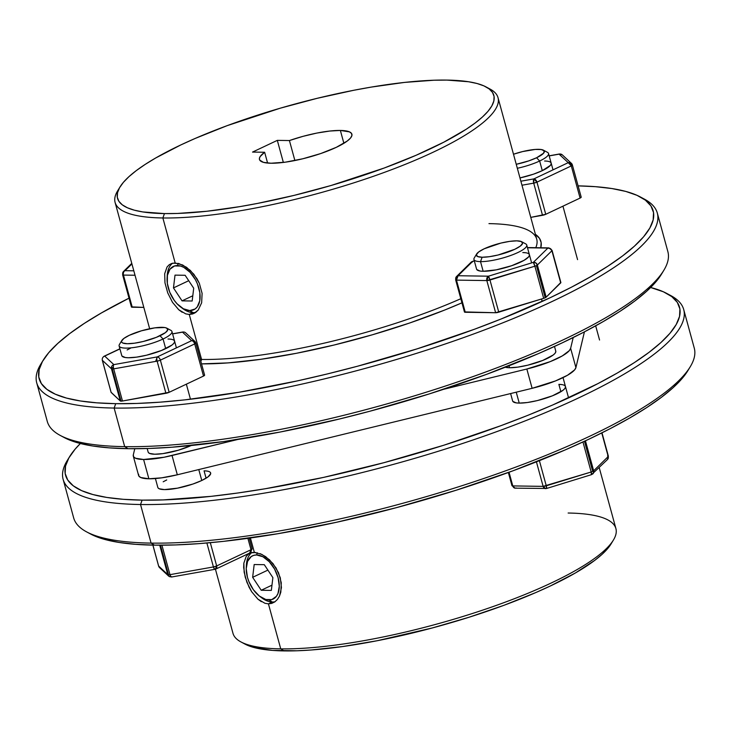 <?xml version="1.0" encoding="UTF-8"?>
<svg xmlns="http://www.w3.org/2000/svg" width="731" height="731" viewBox="0 0 731 731"><rect width="100%" height="100%" fill="white"/><g stroke="black" fill="none" stroke-linecap="round" stroke-linejoin="round"><path stroke-width="1.1" d="M272.279 602.024L268.917 599.987A23.959 14.355 64.7 0 1 259.852 596.432A23.959 14.355 64.7 0 1 246.265 567.685A23.959 14.355 64.7 0 1 256.599 554.966L257.394 552.782L256.599 554.966L262.941 556.766L269.255 561.719L274.573 569.074L278.1 577.709L279.288 586.299L277.963 593.554L276.4 596.322L271.795 599.594L265.81 599.502L259.359 596.057L253.429 589.789L248.924 581.638L247.425 577.243L246.237 568.645L247.562 561.39L251.199 556.593L253.73 555.35L256.599 554.966A23.959 14.355 64.7 0 1 278.1 577.709A23.959 14.355 64.7 0 1 268.917 599.987L272.279 602.024A27.376 16.402 64.7 0 1 260.848 597.145A27.376 16.402 -115.3 0 0 261.908 597.967A27.376 16.402 -115.3 0 0 272.279 602.024A27.376 16.402 -115.3 0 0 275.03 601.732A27.376 16.402 64.7 0 1 272.279 602.024L268.423 603.852L272.279 602.024M246.347 566.461A27.376 16.402 64.7 0 1 251.729 552.654A27.376 16.402 -115.3 0 0 246.384 565.118L246.265 567.685M261.223 590.255L271.338 590.41L272.882 577.627L264.302 564.688L254.178 564.533L252.643 577.316L261.223 590.255L271.969 585.175L261.223 590.255L252.643 577.316L254.178 564.533L264.302 564.688L272.882 577.627L271.338 590.41L261.223 590.255M267.893 570.107L252.643 577.316L267.893 570.107M178.227 263.379L177.432 265.563A23.959 14.355 64.7 0 1 198.923 288.306A23.959 14.355 64.7 0 1 189.749 310.584L193.103 312.621A27.376 16.402 -115.3 0 0 195.862 312.329A27.376 16.402 64.7 0 1 193.103 312.621A27.376 16.402 64.7 0 1 181.681 307.742A27.376 16.402 -115.3 0 0 182.741 308.573A27.376 16.402 -115.3 0 0 193.103 312.621L189.749 310.584L183.408 308.774L177.103 303.822L174.261 300.386L169.747 292.236L167.344 283.454L167.417 275.377L169.948 269.227L174.554 265.947L180.539 266.038L183.773 267.363L190.078 272.316L195.405 279.671L197.434 283.911L199.837 292.692L199.764 300.77L197.233 306.919L195.15 308.957L189.749 310.584A23.959 14.355 64.7 0 1 180.676 307.029A23.959 14.355 64.7 0 1 167.088 278.283A23.959 14.355 64.7 0 1 177.432 265.563L178.227 263.379M167.18 277.058A27.376 16.402 64.7 0 1 172.553 263.251A27.376 16.402 -115.3 0 0 167.207 275.715L167.088 278.283M173.466 287.913L182.046 300.861L192.171 301.008L193.706 288.224L185.135 275.285L175.011 275.13L173.466 287.913L188.726 280.704L173.466 287.913L175.011 275.13L185.135 275.285L193.706 288.224L192.171 301.008L182.046 300.861L173.466 287.913M192.801 295.772L182.046 300.861L192.801 295.772M131.425 306.865L143.815 307.404L132.247 307.23L123.448 275.075L135.025 275.249L123.448 275.075A3.427 0.777 164.7 0 1 122.625 274.81A3.427 0.777 164.7 0 1 122.79 274.463A3.427 3.088 45.5 0 1 125.047 270.689L133.81 270.817L125.047 270.689A3.427 2.632 90.9 0 0 123.448 275.075A3.427 2.632 -89.1 0 1 125.047 270.689L123.091 272.023L123.914 271.146M131.927 263.937L125.047 270.689L131.927 263.937M132.247 307.23L123.448 275.075A3.427 0.777 -15.3 0 1 122.625 274.81L131.425 306.965A3.427 0.777 -15.3 0 0 132.247 307.23M172.909 263.178L178.803 263.525L186.551 267.299L193.843 274.216L199.362 283.354L202.103 293.396L201.646 302.789L198.229 310.054L195.625 312.493L192.582 313.983L189.256 314.449L193.103 312.621L189.256 314.449L185.738 313.873L178.748 309.752L172.507 302.351L167.719 292.866L164.968 282.815L164.685 273.75L167.052 266.979L169.199 264.759L171.557 263.535M487.897 88.012A198.494 44.874 164.7 0 1 498.021 97.68A198.494 44.874 164.7 0 1 380.01 173.96A198.494 44.874 164.7 0 1 162.867 217.975A198.494 44.874 -15.3 0 0 400.213 166.366A198.494 44.874 -15.3 0 0 490.044 89.063L486.005 86.898A195.076 44.107 164.7 0 1 397.719 162.867A195.076 44.107 164.7 0 1 164.457 213.589L162.867 217.975L175.175 262.996L162.867 217.975A198.494 44.874 164.7 0 1 115.096 202.432A198.494 44.874 164.7 0 1 118.897 188.964M119.957 187.035L117.581 190.955A198.494 44.874 -15.3 0 0 162.867 217.975L164.457 213.589A195.076 44.107 164.7 0 1 119.957 187.035A195.076 44.107 164.7 0 1 254.342 116.202A195.076 44.107 164.7 0 1 446.906 80.09L433.986 80.227L404.572 82.411L371.357 87.08L353.722 90.288L317.236 98.301L280.302 108.179L227.167 125.65L195.241 138.415L180.795 144.948L155.648 158.006L145.177 164.411L136.258 170.634L128.976 176.637L123.384 182.357L119.555 187.721L117.517 192.701L117.289 197.242L118.879 201.29L122.269 204.817L127.422 207.787L134.294 210.172L142.81 211.935L164.457 213.589L177.377 213.452L206.791 211.268L240.006 206.599L257.641 203.392L294.127 195.378L331.061 185.5L384.195 168.029L416.122 155.264L443.808 142.179L466.186 129.277L475.104 123.046L482.387 117.042L487.979 111.331L491.808 105.958L493.845 100.979L494.074 96.437L492.484 92.389L489.094 88.862L483.94 85.892L477.078 83.517L468.553 81.744L446.906 80.09A195.076 44.107 164.7 0 1 486.005 86.898M201.528 363.864A201.92 45.651 -15.3 0 0 461.937 302.835L444.411 310.154L409.634 323.011L372.417 334.771L334.195 344.995L296.42 353.292L260.565 359.341L227.999 362.905L201.528 363.864M540.794 247.754A201.92 45.651 -15.3 0 0 535.403 234.304L539.505 238.397L541.15 242.591L540.794 247.754M201.573 359.46L200.861 361.416L201.573 359.46A198.494 44.874 -15.3 0 0 460.813 298.723A198.494 44.874 164.7 0 1 201.573 359.46L189.256 314.449L201.573 359.46A198.494 44.874 164.7 0 1 200.312 359.442A198.494 44.874 -15.3 0 0 201.573 359.46M488.966 223.622A198.494 44.874 164.7 0 1 528.751 230.548A198.494 44.874 164.7 0 1 535.786 247.681A198.494 44.874 -15.3 0 0 536.728 239.165L498.021 97.68M36.724 382.861L47.287 421.449A321.704 72.734 -15.3 0 0 124.69 446.641L114.137 408.053A321.704 72.734 -15.3 0 0 498.807 324.4A321.704 72.734 -15.3 0 0 644.395 199.124L640.356 196.959A318.277 71.958 164.7 0 1 496.312 320.909A318.277 71.958 164.7 0 1 115.736 403.667L114.137 408.053L124.69 446.641L128.053 448.688A318.277 71.958 -15.3 0 0 442.228 389.76A318.277 71.958 -15.3 0 0 661.482 274.189L663.867 270.269A321.704 72.734 164.7 0 1 442.246 387.083A321.704 72.734 164.7 0 1 124.69 446.641A321.704 72.734 -15.3 0 0 476.621 375.295A321.704 72.734 -15.3 0 0 667.878 251.674L657.324 213.086A321.704 72.734 164.7 0 1 466.067 336.717A321.704 72.734 164.7 0 1 114.137 408.053A321.704 72.734 164.7 0 1 36.724 382.861A321.704 72.734 164.7 0 1 42.014 362.284M43.129 360.337L40.744 364.257A321.704 72.734 -15.3 0 0 114.137 408.053L115.736 403.667A318.277 71.958 164.7 0 1 43.129 360.337A318.277 71.958 164.7 0 1 129.012 298.166L101.353 312.978L84.275 323.422L69.719 333.583L57.831 343.378L48.712 352.698L42.462 361.461L39.145 369.584L38.77 376.986L41.365 383.601L46.894 389.349L55.3 394.192L66.503 398.084L80.41 400.972L96.876 402.836L115.736 403.667L136.816 403.448L159.915 402.178L184.806 399.875L238.991 392.264L297.298 380.906L327.296 373.952L357.486 366.231L417.227 348.815L474.245 329.325L501.037 319.027L549.904 297.846L571.514 287.155L590.94 276.537L608.018 266.093L622.574 255.932L634.462 246.137L643.582 236.817L649.832 228.054L653.158 219.93L653.523 212.529L650.928 205.914L645.409 200.166L636.993 195.323L625.791 191.431L611.884 188.543L595.427 186.679L578.12 185.875A318.277 71.958 164.7 0 1 640.356 196.959M642.302 198.064A321.704 72.734 164.7 0 1 657.324 213.086M271 163.232A47.917 10.828 164.7 0 1 259.468 159.486A47.917 10.828 164.7 0 1 264.64 152.258L267.601 163.068L264.64 152.258L252.542 152.075L264.64 152.258L260.126 156.617L259.395 158.481L259.715 160.08L263.452 162.355L271 163.232A47.917 10.828 164.7 0 0 323.413 152.615A47.917 10.828 164.7 0 0 351.894 134.193A47.917 10.828 164.7 0 0 340.372 130.447L343.881 143.294L340.372 130.447L349.464 131.872L351.565 133.462L351.894 135.573L350.46 138.122L347.298 140.992L336.351 147.306L320.745 153.547L302.844 158.764L285.373 162.163L271 163.232M289.421 140.553A47.917 10.828 164.7 0 1 340.372 130.447L329.699 131.05L316.861 133.069L303.018 136.341L289.421 140.553L277.314 140.37L283.354 162.437L277.314 140.37L252.542 152.075L277.314 140.37L289.421 140.553L294.885 160.528L289.421 140.553M182.211 312.292L178.748 309.752L172.507 302.351L167.719 292.866L164.968 282.815L164.685 273.75L167.052 266.979L169.199 264.759L171.949 263.416L175.175 262.996L182.649 264.978L190.334 270.406L196.895 278.575L199.362 283.354L202.103 293.396L201.646 302.789L198.229 310.054L194.026 313.425M661.509 274.143L655.89 281.837L646.78 291.157L634.883 300.944L620.336 311.114L603.258 321.558L583.822 332.166L562.221 342.857L538.656 353.521L486.563 374.345L429.545 393.835L369.795 411.251L339.613 418.964L280.083 432.048L223.567 441.579L172.233 447.189L149.133 448.459L128.053 448.688L109.184 447.856L92.727 445.992L78.82 443.096L64.154 437.522M124.69 446.641A321.704 72.734 164.7 0 1 60.207 435.411L64.255 437.577A318.277 71.958 -15.3 0 0 128.053 448.688L124.69 446.641M204.068 470.855L206.069 478.202L204.068 470.855A27.376 6.186 164.7 0 1 210.656 473.003A27.376 6.186 164.7 0 1 194.373 483.52A27.376 6.186 164.7 0 1 164.42 489.596L159.221 488.783L158.024 487.869M561.911 384.607L558.868 384.378L560.878 391.725L558.868 384.378A27.376 6.186 164.7 0 1 565.456 386.525A27.376 6.186 164.7 0 1 549.182 397.043A27.376 6.186 164.7 0 1 519.229 403.11L516.196 402.882L512.833 401.392M260.108 553.623L265.7 556.684L272.992 563.592L278.52 572.72L281.271 582.762L280.823 592.165L279.452 596.167L277.415 599.438L274.819 601.887L271.777 603.377L268.423 603.852L264.924 603.276L257.924 599.164L251.674 591.754L246.895 582.26L244.145 572.209L243.852 563.162L246.219 556.392L248.376 554.162L251.108 552.819L255.905 552.517M215.435 569.202L232.979 633.32A198.494 44.874 -15.3 0 0 280.741 648.863A198.494 44.874 164.7 0 1 240.956 641.937L244.995 644.102A195.076 44.107 -15.3 0 0 284.094 650.91L280.741 648.863L268.423 603.852L280.741 648.863A198.494 44.874 -15.3 0 0 497.884 604.848A198.494 44.874 -15.3 0 0 615.904 528.568L599.228 467.63M63.122 479.326L73.676 517.913A321.704 72.734 -15.3 0 0 151.079 543.106A321.704 72.734 164.7 0 1 86.605 531.876L90.644 534.041A318.277 71.958 -15.3 0 0 154.442 545.152L151.079 543.106L140.526 504.518L142.125 500.132A318.277 71.958 164.7 0 1 69.518 456.811A318.277 71.958 164.7 0 1 80.364 443.507L75.11 449.163L68.86 457.935L65.534 466.049L65.16 473.46L67.755 480.066L73.283 485.823L81.689 490.665L92.901 494.549L106.799 497.436L123.265 499.31L142.125 500.132L163.205 499.913L211.195 496.34L237.639 493.023L265.38 488.728L323.687 477.37L383.876 462.705L443.626 445.289L500.634 425.789L527.435 415.5L552.727 404.974L597.903 383.62L617.329 373.002L634.407 362.567L648.964 352.397L660.851 342.611L669.971 333.281L676.221 324.518L679.547 316.395L679.912 308.994L677.317 302.387L671.798 296.631L663.382 291.788L650.636 287.493A318.277 71.958 164.7 0 1 666.745 293.423A318.277 71.958 164.7 0 1 522.702 417.374A318.277 71.958 164.7 0 1 142.125 500.132L140.526 504.518A321.704 72.734 164.7 0 1 63.122 479.326A321.704 72.734 164.7 0 1 68.403 458.748M69.518 456.811L67.133 460.731A321.704 72.734 -15.3 0 0 140.526 504.518L151.079 543.106A321.704 72.734 -15.3 0 0 503.01 471.769A321.704 72.734 -15.3 0 0 694.276 348.139L683.713 309.551A321.704 72.734 164.7 0 1 492.456 433.181A321.704 72.734 164.7 0 1 140.526 504.518A321.704 72.734 -15.3 0 0 525.196 420.873A321.704 72.734 -15.3 0 0 670.793 295.589L666.745 293.423M252.058 552.59L254.351 552.398L250.404 537.979L254.351 552.398L261.789 554.363L269.474 559.782L276.044 567.941L280.284 577.718L281.444 587.651L279.452 596.167L277.415 599.438L274.819 601.887L271.777 603.377L268.423 603.852M163.187 481.793L166.714 479.956M210.464 472.582L210.656 473.789L208.024 476.886L201.774 480.495L192.856 484.059L177.505 488.162L164.42 489.596A27.376 6.186 164.7 0 1 157.832 487.449L155.401 478.54M565.273 386.105L565.456 387.311L564.634 388.764L562.833 390.409L552.371 395.836L537.431 400.561L527.444 402.507L519.229 403.11A27.376 6.186 164.7 0 1 512.641 400.972L510.613 393.552M611.445 543.279L607.616 548.643L602.024 554.363L594.742 560.366L575.352 572.994L550.205 586.052L535.759 592.585L503.833 605.35L468.882 617.293L432.268 627.966L377.278 640.712L342.638 646.551L311.178 649.996L297.014 650.773L272.535 650.407L253.922 647.483L244.94 644.066M668.691 294.529A321.704 72.734 164.7 0 1 683.713 309.551M687.908 370.617L682.288 378.302L673.169 387.622L661.281 397.417L646.725 407.578L629.647 418.022L610.211 428.64L588.61 439.331L565.045 449.985L512.952 470.81L455.934 490.3L396.193 507.716L336.004 522.391L277.698 533.749L223.512 541.36L198.622 543.663L175.522 544.933L154.442 545.152L135.573 544.321L119.116 542.457L105.209 539.569L90.543 533.986M690.256 366.743A321.704 72.734 164.7 0 1 468.635 483.547A321.704 72.734 164.7 0 1 151.079 543.106L154.442 545.152A318.277 71.958 -15.3 0 0 468.617 486.225A318.277 71.958 -15.3 0 0 687.871 370.663L690.256 366.743M568.133 513.025A198.494 44.874 164.7 0 1 613.419 540.045A198.494 44.874 164.7 0 1 476.676 612.112A198.494 44.874 164.7 0 1 280.741 648.863L284.094 650.91A195.076 44.107 -15.3 0 0 476.658 614.798A195.076 44.107 -15.3 0 0 611.043 543.965L613.419 540.045M261.369 601.686L257.924 599.164L251.674 591.754L249.061 587.176L245.232 577.216L243.67 567.484L243.852 563.162L246.219 556.392L248.376 554.162L250.715 552.947M167.993 339.02A27.376 6.186 164.7 0 1 174.581 341.158A27.376 6.186 164.7 0 1 158.307 351.684A27.376 6.186 164.7 0 1 128.354 357.751L125.321 357.523L121.958 356.024M111.094 392.373A3.427 0.777 -15.3 0 0 111.158 392.474L102.358 360.319A3.427 0.777 164.7 0 1 102.294 360.219L111.094 392.373A3.427 0.777 -15.3 0 1 111.094 392.264L120.277 400.981L111.158 392.474L102.358 360.319L111.487 368.826L120.277 400.981L122.47 401.017L113.68 368.863A3.427 0.777 164.7 0 1 112.245 369L121.044 401.155A3.427 0.777 -15.3 0 0 122.47 401.017L113.68 368.863L157.128 361.141L165.928 393.296L122.47 401.017L169.172 392.3L160.372 360.145L194.702 343.917L203.501 376.072L169.172 392.3L203.501 376.072L204.552 375.049A3.427 0.777 -15.3 0 1 204.607 375.14A3.427 0.777 -15.3 0 1 203.501 376.072L194.702 343.917A3.427 2.047 -115.3 0 0 191.632 340.673L182.503 332.157L172.598 333.921L182.503 332.157L191.632 340.673L157.302 356.902L191.632 340.673A3.427 3.299 -47 0 1 195.753 342.894L193.286 340.582L195.753 342.894A3.427 0.777 164.7 0 1 195.817 342.985A3.427 0.777 164.7 0 1 194.702 343.917L160.372 360.145A3.427 0.777 164.7 0 1 157.128 361.141L165.928 393.296A3.427 0.777 -15.3 0 0 169.172 392.3L160.372 360.145A3.427 2.047 64.7 0 0 157.302 356.902L113.844 364.614L157.302 356.902L155.703 361.288M103.619 356.673A3.427 2.047 64.7 0 1 104.14 356.225A3.427 2.047 64.7 0 1 104.716 356.098A3.427 3.299 133 0 0 102.358 360.319L111.487 368.826L120.277 400.981A3.427 0.777 -15.3 0 0 121.044 401.155L112.245 369A3.427 0.777 164.7 0 1 111.487 368.826A3.427 3.299 -47 0 1 113.844 364.614L104.716 356.098L119.939 348.906L104.716 356.098L113.844 364.614A3.427 1.252 79.9 0 0 113.68 368.863L157.128 361.141A3.427 1.252 -100.1 0 1 157.302 356.902M127.121 349.957L130.648 348.12M174.398 340.747L174.581 341.953L173.759 343.406L171.959 345.05L161.496 350.478L146.556 355.202L136.569 357.139L128.354 357.751A27.376 6.186 164.7 0 1 121.766 355.613L119.126 345.964A27.376 6.186 164.7 0 0 135.418 347.271A27.376 6.186 164.7 0 0 163.068 339.001L159.998 335.757A23.959 5.419 164.7 0 1 133.362 343.342A23.959 5.419 164.7 0 1 121.849 340.463A23.959 5.419 164.7 0 1 129.323 335.291L123.85 338.444L121.547 341.158L121.721 342.209L122.762 343.013L127.313 343.725L134.504 343.186L143.239 341.487L156.315 337.347L165.462 332.605L167.764 329.891L166.549 328.036L164.658 327.534L154.808 327.863L141.54 330.777L129.323 335.291A23.959 5.419 164.7 0 1 166.805 328.164A23.959 5.419 164.7 0 1 159.998 335.757L163.068 339.001L165.699 348.65L163.068 339.001A27.376 6.186 -15.3 0 0 170.844 330.33L166.805 328.164M194.848 341.386L185.72 332.87A3.427 3.299 133 0 0 182.503 332.157A3.427 1.252 -100.1 0 1 182.787 332.002A3.427 1.252 -100.1 0 1 183.07 332.038M111.587 368.387L111.87 367.209L113.488 368.387M525.845 252.771L522.802 252.542A27.376 6.186 164.7 0 1 529.39 254.68A27.376 6.186 164.7 0 1 513.116 265.207A27.376 6.186 164.7 0 1 483.164 271.274L480.121 271.046L476.767 269.547M464.45 311.909L495.627 312.731L465.272 312.274L456.473 280.119L486.837 280.576L495.627 312.731L543.681 298.349L498.77 312.174L489.971 280.019L534.882 266.194L543.681 298.349L545.774 297.471L537.358 265.024A3.427 0.777 164.7 0 1 536.417 265.618L545.207 297.773A3.427 0.777 -15.3 0 0 546.158 297.179L537.358 265.024L551.914 250.742L560.704 282.897L546.158 297.179L560.814 282.458M474.309 260.839L472.5 261.396A3.427 0.457 72.9 0 1 472.628 261.451L474.328 260.921L472.628 261.451L458.072 275.733L488.436 276.19L533.347 262.365L547.894 248.083L527.499 247.772L547.894 248.083A3.427 2.632 -89.1 0 1 548.826 247.882A3.427 2.632 90.9 0 0 547.894 248.083L550.37 248.631L551.914 250.742L560.704 282.897A3.427 0.777 -15.3 0 0 560.869 282.55L552.079 250.395A3.427 0.777 164.7 0 1 551.914 250.742A3.427 0.777 -15.3 0 0 552.079 250.395L548.826 247.882L527.444 247.553M529.198 254.269L529.39 255.466L528.568 256.919L524.045 260.337L511.59 265.737L496.239 269.849L483.164 271.274A27.376 6.186 164.7 0 1 476.575 269.136L473.935 259.487A27.376 6.186 164.7 0 0 480.523 261.625A27.376 6.186 -15.3 0 0 513.263 254.507A27.376 6.186 -15.3 0 0 525.653 243.843L521.614 241.687A23.959 5.419 164.7 0 1 510.768 251.016A23.959 5.419 164.7 0 1 482.122 257.239L480.523 261.625L483.164 271.274L480.523 261.625L482.122 257.239L489.313 256.709L498.049 255.009L514.798 249.28L520.271 246.119L522.574 243.414L521.358 241.559L516.808 240.846A23.959 5.419 164.7 0 1 521.614 241.687M543.681 298.349A3.427 0.777 -15.3 0 0 545.207 297.773L536.417 265.618A3.427 0.777 164.7 0 1 534.882 266.194L543.681 298.349M537.358 265.024L551.914 250.742A3.427 3.088 -134.5 0 0 547.894 248.083L533.347 262.365A3.427 3.088 45.5 0 1 537.358 265.024L535.814 262.913L533.347 262.365L534.882 266.194A3.427 0.777 -15.3 0 0 536.417 265.618A3.427 0.777 -15.3 0 0 537.358 265.024M471.495 261.908L470.663 262.785L472.418 261.954M472.628 261.451A3.427 3.088 -134.5 0 0 471.111 262.219L456.555 276.501L455.651 279.845L464.45 312A3.427 0.777 -15.3 0 0 465.272 312.274L456.473 280.119A3.427 0.777 164.7 0 1 455.651 279.845A3.427 0.777 164.7 0 1 455.815 279.498A3.427 3.088 45.5 0 1 458.072 275.733L472.436 261.46M455.815 279.498L456.473 280.119L486.837 280.576L495.627 312.731A3.427 0.777 -15.3 0 0 498.77 312.174L489.971 280.019A3.427 0.777 164.7 0 1 486.837 280.576L534.882 266.194A3.427 0.457 -107.1 0 0 533.347 262.365L488.436 276.19A3.427 0.457 72.9 0 1 489.971 280.019L488.436 276.19L486.837 280.576A3.427 2.632 -89.1 0 1 488.436 276.19L458.072 275.733L456.117 277.067L456.939 276.19M456.473 280.119L458.072 275.733A3.427 2.632 90.9 0 0 456.473 280.119M544.586 161.012A27.376 6.186 164.7 0 1 551.174 163.159A27.376 6.186 164.7 0 1 519.979 177.925L533.374 174.216L542.292 170.652L539.652 161.003A27.376 6.186 -15.3 0 0 547.437 152.322L543.389 150.166A23.959 5.419 164.7 0 1 536.581 157.759L539.652 161.003L542.292 170.652L550.352 165.398L551.174 163.945L550.982 162.739M560.092 154.369L559.096 154.159L568.225 162.666L533.895 178.894L568.225 162.666L571.295 165.919L536.965 182.147L533.895 178.894A3.427 2.047 64.7 0 1 536.965 182.147L533.721 183.143A3.427 1.252 -100.1 0 1 533.895 178.894L520.874 181.206L533.895 178.894L533.721 183.143L542.521 215.298A3.427 0.777 -15.3 0 0 545.755 214.302L536.965 182.147A3.427 0.777 164.7 0 1 533.721 183.143L521.971 185.226L533.721 183.143L542.521 215.298L530.77 217.381L545.755 214.302L536.965 182.147L571.295 165.919L580.085 198.074L545.755 214.302L580.085 198.074L581.136 197.041A3.427 0.777 -15.3 0 1 581.2 197.142A3.427 0.777 -15.3 0 1 580.085 198.074L571.295 165.919L572.346 164.886A3.427 0.777 164.7 0 1 572.4 164.978A3.427 0.777 164.7 0 1 571.295 165.919A3.427 2.047 -115.3 0 0 568.225 162.666L559.096 154.159L549.191 155.913L559.096 154.159A3.427 1.252 -100.1 0 1 559.379 154.003L549.164 155.813M561.646 154.396L562.303 154.871A3.427 3.299 133 0 0 559.096 154.159L561.646 154.396M559.562 154.013L559.096 154.159M568.225 162.666A3.427 3.299 -47 0 1 572.346 164.886L570.774 162.903L568.225 162.666M581.2 197.142L572.346 164.886M572.4 164.978L570.774 162.903M553.011 169.857L548.533 153.51A27.376 6.186 164.7 0 1 539.652 161.003L536.581 157.759A23.959 5.419 164.7 0 1 516.241 164.292L528.778 160.875L536.581 157.759L543.636 153.163L544.184 150.833L541.251 149.526L535.266 149.435L522.665 151.564L513.5 154.241A23.959 5.419 164.7 0 1 543.389 150.166M555.597 350.734L555.779 351.94L554.957 353.393L553.157 355.038L542.694 360.465L527.755 365.189L517.767 367.136L509.553 367.739L509.014 365.774L509.553 367.739A27.376 6.186 -15.3 0 0 539.505 361.671A27.376 6.186 -15.3 0 0 555.779 351.154L554.5 346.457M531.638 262.895L526.749 245.031A27.376 6.186 164.7 0 1 510.476 255.558A27.376 6.186 164.7 0 1 480.523 261.625A27.376 6.186 -15.3 0 1 474.282 257.906L476.658 253.977A23.959 5.419 164.7 0 1 493.16 245.287A23.959 5.419 164.7 0 1 516.808 240.846L509.617 241.385L500.881 243.085L484.132 248.814L478.659 251.967L476.356 254.68L477.571 256.526L482.122 257.239A23.959 5.419 164.7 0 1 476.658 253.977M516.241 392.181L519.229 403.11L516.241 392.181M546.678 488.409L546.496 488.418A3.427 2.632 -89.1 0 1 545.564 488.628A3.427 2.632 -89.1 0 1 543.133 486.371A3.427 0.777 -15.3 0 0 546.267 485.813A3.427 0.457 72.9 0 1 546.614 488.472A3.427 0.457 72.9 0 1 546.496 488.418L546.267 485.813L591.178 471.998L591.397 474.593A3.427 0.457 -107.1 0 0 591.525 474.647A3.427 0.457 -107.1 0 0 591.178 471.998L582.963 441.972L591.178 471.998A3.427 0.777 -15.3 0 0 592.713 471.413L584.471 441.268L592.713 471.413A3.427 0.777 164.7 0 1 591.178 471.998L543.133 486.371L512.778 485.914A3.427 2.632 90.9 0 0 515.2 488.162A3.427 2.632 -89.1 0 1 512.778 485.914A3.427 0.777 164.7 0 1 511.956 485.649A3.427 0.777 164.7 0 1 512.12 485.302M121.849 340.463L119.473 344.383A27.376 6.186 -15.3 0 0 132.631 347.673A27.376 6.186 -15.3 0 0 163.068 339.001A27.376 6.186 164.7 0 0 171.949 331.518L176.418 347.865M147.187 448.523L148.155 452.078A27.376 6.186 -15.3 0 0 163.936 453.467A27.376 6.186 -15.3 0 0 191.248 445.508L178.126 450.278L162.958 453.613L154.744 454.225L149.544 453.412L148.347 452.498M201.774 480.495L198.777 469.558L201.774 480.495M160.226 568.097L158.654 566.114L167.783 574.621L159.733 545.198L167.783 574.621A3.427 0.777 -15.3 0 0 168.55 574.794L160.445 545.198L168.55 574.794A3.427 0.777 164.7 0 1 167.783 574.621L158.6 566.022A3.427 0.777 -15.3 0 0 158.654 566.114A3.427 3.299 133 0 0 159.568 567.621L168.687 576.129A3.427 3.299 -47 0 1 167.783 574.621L169.354 576.604L171.621 576.997L215.078 569.285A3.427 1.252 -100.1 0 1 213.434 566.945L169.976 574.657A3.427 0.777 164.7 0 1 168.55 574.794A3.427 0.777 -15.3 0 0 169.976 574.657A3.427 1.252 79.9 0 0 171.621 576.997M177.313 474.794L172.032 455.495A42.782 9.667 164.7 0 1 143.596 459.488L148.877 478.787A42.782 9.667 -15.3 0 0 177.313 474.794L172.032 455.495L237.803 439.468L164.027 457.259L143.596 459.488A42.782 9.667 164.7 0 1 133.307 456.144A42.782 9.667 164.7 0 1 133.298 454.91L133.599 456.793L135.473 458.218L143.596 459.488L148.877 478.787L161.715 477.827L177.313 474.794L532.122 388.316L177.313 474.794M134.778 448.724L133.298 454.91L134.778 448.724M133.307 456.144L138.579 475.433A42.782 9.667 -15.3 0 0 148.877 478.787L140.754 477.517L138.881 476.091L138.579 474.209M443.607 389.303L526.841 369.018L532.122 388.316A42.782 9.667 -15.3 0 0 575.918 367.611L570.637 348.312A42.782 9.667 164.7 0 1 526.841 369.018L532.122 388.316L555.469 380.933L567.558 375.222L574.63 369.877L575.918 367.611L570.637 348.312L573.205 337.558L570.637 348.312L569.348 350.588L562.276 355.924L550.196 361.635L526.841 369.018L443.607 389.303M584.425 331.856L575.918 367.611L584.425 331.856M509.553 367.739L505.258 367.245A27.376 6.186 -15.3 0 0 509.553 367.739M158.654 566.114L152.916 545.125L158.654 566.114M158.6 565.904A3.427 0.777 -15.3 0 0 158.6 566.022L159.568 567.621M171.904 576.841L170.908 576.631L169.976 574.657L161.916 545.189L169.976 574.657L213.434 566.945L214.366 568.91L215.947 569.001A3.427 2.047 64.7 0 1 215.362 569.129L216.668 565.94L213.434 566.945A3.427 0.777 -15.3 0 0 216.668 565.94A3.427 2.047 64.7 0 1 215.947 569.001L250.276 552.782L249.691 552.901L251.007 549.721A3.427 0.777 -15.3 0 0 252.113 548.78A3.427 0.777 -15.3 0 0 252.049 548.689L249.207 538.144M252.049 548.689L251.007 549.721L216.668 565.94L210.309 542.685L216.668 565.94L251.007 549.721L247.891 538.327L251.007 549.721A3.427 2.047 -115.3 0 1 250.276 552.782L252.113 548.78M206.882 542.996L213.434 566.945L206.882 542.996M516.132 487.961A3.427 2.632 -89.1 0 1 515.2 488.162L546.624 488.472L591.525 474.647L607.47 459.543A3.427 3.088 -134.5 0 0 608.21 456.537L593.654 470.819A3.427 0.777 164.7 0 1 592.713 471.413A3.427 0.777 -15.3 0 0 593.654 470.819A3.427 3.088 45.5 0 1 592.923 473.825M515.2 488.162L511.956 485.649A3.427 0.777 -15.3 0 0 512.778 485.914L543.133 486.371L536.426 461.837L543.133 486.371L545.564 488.628M512.778 485.914L509.041 472.253L512.778 485.914M546.267 485.813L539.387 460.658L546.267 485.813M593.362 473.259L592.539 474.136L593.362 473.259L593.654 470.819L585.449 440.811L593.654 470.819L608.21 456.537L607.909 458.977L607.086 459.854M607.552 455.925L608.21 456.537A3.427 0.777 -15.3 0 0 608.375 456.19L601.988 432.834M601.759 432.944L608.21 456.537L601.759 432.944M539.652 161.003A27.376 6.186 164.7 0 1 517.338 168.276A27.376 6.186 -15.3 0 0 539.652 161.003M261.908 597.967L259.852 596.432M182.741 308.573L180.676 307.029M122.625 274.81L123.53 271.457L131.772 263.37M149.663 328.758L115.096 202.432M195.817 342.985L204.607 375.14M172.58 333.82L182.787 332.002M119.893 348.778L104.14 356.225M472.5 261.396L471.111 262.219M571.432 163.379L562.313 154.871L559.379 154.003M577.563 259.624L562.943 206.179M599.557 340.016L595.674 325.834M542.183 301.437L541.525 299.016M568.572 397.911L563.025 377.607M158.6 566.022L152.88 545.125M215.078 569.285L215.947 569.001M190.471 399.236L186.35 384.177M511.956 485.649L508.356 472.5M607.47 459.543L608.375 456.19"/></g></svg>
